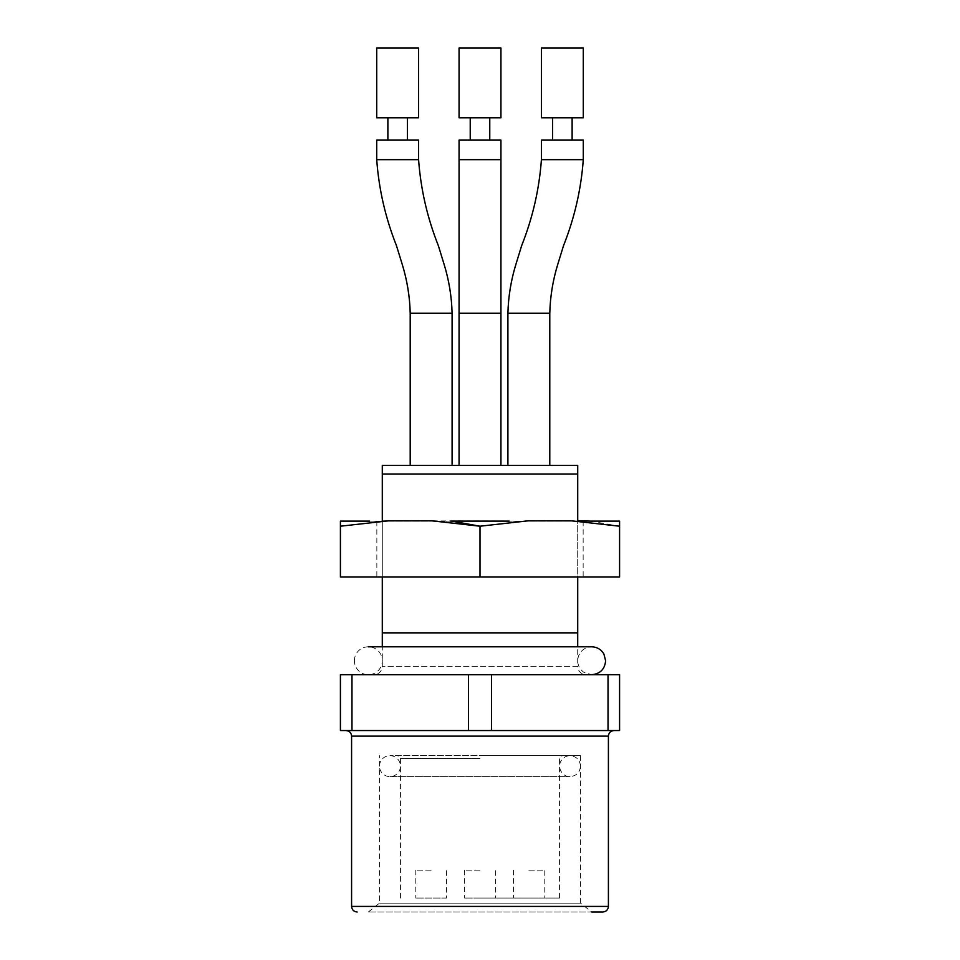 <?xml version="1.0" encoding="UTF-8"?>
<svg xmlns="http://www.w3.org/2000/svg" width="960" height="960" viewBox="0 0 960 960"><rect width="100%" height="100%" fill="white"/><g stroke="black" fill="none" stroke-linecap="round" stroke-linejoin="round"><path stroke-width="0.72" stroke-dasharray="4.8 3.6" d="M480 870.132L464.652 870.132L480 870.132M431.148 870.132L415.788 870.132L431.148 870.132M528.852 870.132L544.212 870.132L528.852 870.132M495.348 898.044L464.652 898.044L495.348 898.044L495.348 870.132M446.496 898.044L415.788 898.044L446.496 898.044L446.496 870.132M544.212 898.044L513.504 898.044L544.212 898.044L544.212 870.132M480 898.044L559.56 898.044L480 898.044M480 755.676L580.5 755.676L480 755.676M580.5 755.676L580.5 903.132L379.5 903.132L580.5 903.132L591.66 912L368.34 912L602.832 912M382.296 520.788L577.692 521.172L577.704 577.008L382.296 577.008L577.716 577.008L577.716 521.172L382.296 521.172L382.296 465.348L577.704 465.348L577.692 474L382.296 474M577.692 474L577.692 521.172L583.152 521.172L340.416 521.172L619.584 521.172L528.024 520.836L480 526.212L480 577.008L619.584 577.008L619.584 521.172M583.152 521.172L583.152 577.008L577.692 577.008L577.692 632.844L382.296 632.844L382.296 521.172L382.296 577.008L376.848 577.008L382.296 577.008M577.692 632.844L577.704 646.8L382.296 646.8L382.296 632.844M577.716 577.008L583.152 577.008M373.92 674.712L586.08 674.712L373.92 674.712C379.008 674.22 381.792 671.424 382.296 666.336L382.296 646.8L577.704 646.8L577.704 666.336L382.296 666.336L577.704 666.336C578.16 671.376 580.944 674.172 586.08 674.712M608.028 674.712L619.584 674.712L619.584 730.548L608.028 730.548L608.028 674.712L491.556 674.712L491.556 730.548L468.444 730.548L468.444 674.712L491.556 674.712M351.972 674.712L351.972 730.548L340.416 730.548L340.416 674.712L468.444 674.712M468.444 730.548L351.972 730.548M608.028 730.548L491.556 730.548M500.94 465.348L459.06 465.348L500.94 465.348M549.792 465.348L507.912 465.348L549.792 465.348M452.088 465.348L410.208 465.348L452.088 465.348M613.992 730.548L346.008 730.548L613.992 730.548M418.584 48L376.716 48M418.584 117.792L376.716 117.792M397.644 117.792L407.424 117.792L397.644 117.792M397.644 140.124L407.424 140.124L397.644 140.124M418.584 140.124L376.716 140.124M583.284 48L541.416 48M583.284 117.792L541.416 117.792M562.356 117.792L552.576 117.792L562.356 117.792M583.284 140.124L541.416 140.124M500.94 140.124L459.06 140.124M489.768 140.124L470.232 140.124L489.768 140.124M489.768 117.792L470.232 117.792L489.768 117.792M500.94 117.792L459.06 117.792M500.94 48L459.06 48M382.296 521.172L376.848 521.172L382.296 521.172M451.92 521.172L388.44 520.836L340.416 526.212L340.416 577.008L480 577.008M590.436 521.112L619.584 526.212M354.384 660.756A13.956 13.956 0 0 1 375.312 648.672A13.956 13.956 0 0 1 375.312 672.84A13.956 13.956 0 0 1 354.384 660.756M379.5 766.14A10.464 10.464 0 0 1 395.208 757.068A10.464 10.464 0 0 1 395.208 775.2A10.464 10.464 0 0 1 379.5 766.14M480 758.46L400.44 758.46L480 758.46M351.588 736.128L608.412 736.128M608.412 906.42L351.588 906.42M418.584 159.66L376.716 159.66M410.208 313.2L452.088 313.2M583.284 159.66L541.416 159.66M507.912 313.2L549.792 313.2M459.06 313.2L500.94 313.2M500.94 159.66L459.06 159.66M464.652 870.132L464.652 898.044M415.788 870.132L415.788 898.044M513.504 870.132L513.504 898.044M559.56 898.044L559.56 758.46L562.356 755.676M400.44 898.044L400.44 758.46L397.644 755.676M368.34 912L379.5 903.132L379.5 755.676M376.848 521.172L376.848 577.008M450.708 521.112L509.148 521.112M388.44 521.112L369.564 521.112L388.44 521.112M571.56 521.112L590.292 521.112L571.56 521.112M591.66 674.712L368.34 674.712L591.66 674.712L583.74 672.252C578.316 667.98 576.588 662.544 578.568 655.944C581.028 650.16 585.396 647.112 591.66 646.8L368.34 646.8M580.5 766.14C579.876 759.78 576.384 756.288 570.024 755.676L389.976 755.676L570.024 755.676C565.32 755.904 562.044 758.196 560.208 762.528C557.52 772.044 566.088 777.516 570.024 776.604C576.384 775.992 579.876 772.5 580.5 766.14M389.976 776.604L570.024 776.604L389.976 776.604"/><path stroke-width="1.44" d="M590.436 521.112L577.716 520.788L577.716 465.348L382.296 465.348L382.296 474L577.716 474M382.296 474L382.296 520.788M382.296 577.008L382.296 632.844L577.716 632.844L577.716 577.008M382.296 632.844L382.296 646.8M577.704 646.8L577.716 632.844M351.972 674.712L340.416 674.712L340.416 730.548L351.972 730.548L351.972 674.712L468.444 674.712L468.444 730.548L491.556 730.548L491.556 674.712L468.444 674.712M608.028 674.712L608.028 730.548L619.584 730.548L619.584 674.712L491.556 674.712M491.556 730.548L608.028 730.548M351.972 730.548L468.444 730.548M613.992 730.548C610.608 730.872 608.748 732.744 608.412 736.128L608.412 906.42C608.112 909.78 606.252 911.64 602.832 912L591.66 912M357.168 912C353.784 911.664 351.912 909.804 351.588 906.42L608.412 906.42M397.644 48L418.584 48L418.584 117.792L376.716 117.792L376.716 48L397.644 48M376.716 140.124L418.584 140.124L418.584 159.66L376.716 159.66L376.716 140.124M376.716 159.66C378.852 189.192 385.44 217.848 396.456 245.616L402.12 263.988C407.1 280.044 409.8 296.448 410.208 313.2L452.088 313.2L452.088 465.348M541.416 48L583.284 48L583.284 117.792L541.416 117.792L541.416 48M541.416 140.124L583.284 140.124L583.284 159.66L541.416 159.66L541.416 140.124M500.94 313.2L459.06 313.2L459.06 140.124L500.94 140.124L500.94 465.348M480 117.792L500.94 117.792L500.94 48L459.06 48L459.06 117.792L480 117.792M489.768 140.124L489.768 117.792M619.584 526.212L619.584 577.008L340.416 577.008L340.416 521.172L340.416 526.212L388.44 520.836L431.976 520.836L480 526.212L528.024 520.836L571.56 520.836L619.584 526.212L619.584 521.172M451.92 521.172L480 526.212L480 577.008M608.412 736.128L351.588 736.128L351.588 906.42M583.284 159.66C581.148 189.192 574.56 217.848 563.544 245.616L557.88 263.988C552.9 280.044 550.2 296.448 549.792 313.2L507.912 313.2C508.332 296.448 511.032 280.044 516.012 263.988L521.664 245.616C532.692 217.848 539.268 189.192 541.416 159.66M459.06 159.66L500.94 159.66M351.588 736.128C351.288 732.768 349.428 730.908 346.008 730.548M407.424 140.124L407.424 117.792M387.876 140.124L387.876 117.792M452.088 313.2C451.668 296.448 448.968 280.044 443.988 263.988L438.336 245.616C427.308 217.848 420.732 189.192 418.584 159.66M410.208 313.2L410.208 465.348M572.124 140.124L572.124 117.792M552.576 140.124L552.576 117.792M507.912 313.2L507.912 465.348M549.792 313.2L549.792 465.348M459.06 313.2L459.06 465.348M470.232 140.124L470.232 117.792M509.148 521.112L450.708 521.112M369.564 521.112L340.416 521.112L369.564 521.112M590.292 521.112L619.584 521.112L590.292 521.112M591.66 674.712C600.144 673.884 604.8 669.24 605.616 660.756L603.9 654.036C601.128 649.392 597.06 646.992 591.66 646.8L368.34 646.8"/></g></svg>
